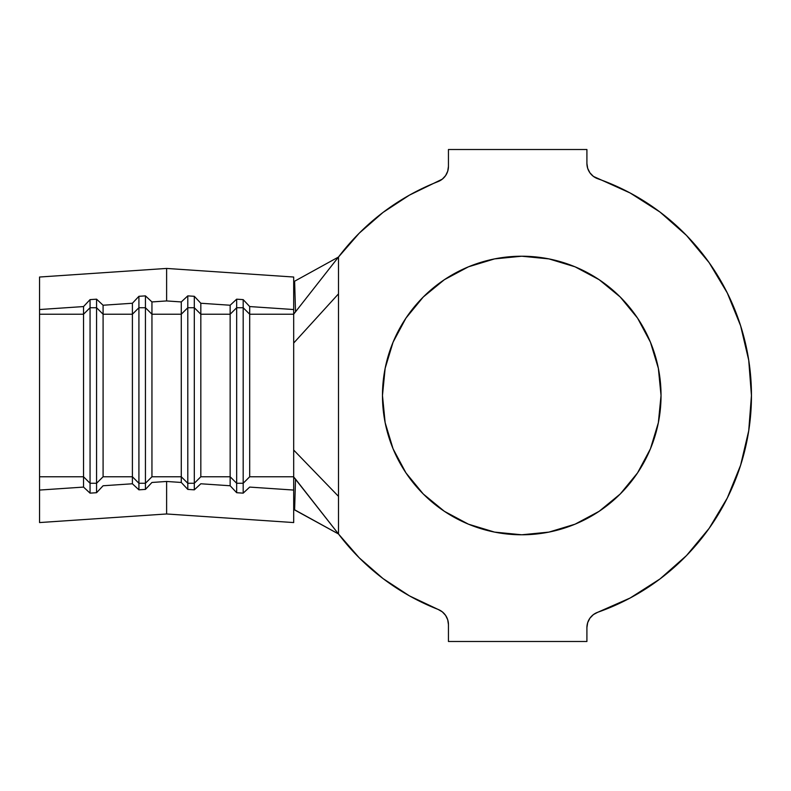 <?xml version="1.0" encoding="UTF-8"?>
<svg xmlns="http://www.w3.org/2000/svg" width="791" height="791" viewBox="0 0 791 791"><rect width="100%" height="100%" fill="white"/><g stroke="black" fill="none" stroke-linecap="round" stroke-linejoin="round"><path stroke-width="1.19" d="M548.924 532.106L521.753 534.785A139.285 139.285 0 0 1 382.468 395.5A139.285 139.285 0 0 1 521.753 256.215L548.924 258.894L575.057 266.814L599.133 279.688L620.243 297.011L637.566 318.12L650.439 342.196L658.359 368.329L661.039 395.5L658.359 422.671L650.439 448.804L637.566 472.88L620.243 493.989L599.133 511.312L575.057 524.186L548.924 532.106L521.753 534.785L494.583 532.106L468.45 524.186L444.374 511.312L423.264 493.989L405.941 472.88L393.068 448.804L385.148 422.671L382.468 395.5L385.148 368.329L393.068 342.196L405.941 318.12L423.264 297.011L444.374 279.688L468.45 266.814L494.583 258.894L521.753 256.215L548.924 258.894L575.057 266.814M39.55 474.303L39.55 490.064L83.539 487.088L83.539 476.765L39.55 476.765L39.55 522.564L39.55 490.064L83.539 487.088L90.055 493.149L90.055 483.271L83.539 476.765L39.55 476.765L39.55 314.235L83.539 314.235L83.539 487.088L90.055 493.149L96.571 492.704L96.571 483.271L90.055 483.271L90.055 493.149L96.571 492.704L103.087 485.763L132.404 483.776L132.404 476.765L103.087 476.765L103.087 314.235L132.404 314.235L132.404 476.765L103.087 476.765L96.571 483.271L96.571 492.704L103.087 485.763L132.404 483.776L138.919 489.837L138.919 483.271L132.404 476.765L132.404 483.776L138.919 489.837L145.435 489.402L145.435 483.271L138.919 483.271L138.919 489.837L145.435 489.402L151.951 482.461L166.614 481.462L181.277 482.461L181.277 476.765L151.951 476.765L151.951 314.235L181.277 314.235L181.277 476.765L151.951 476.765L145.435 483.271L145.435 489.402L151.951 482.461L166.614 481.462L181.277 482.461L187.793 489.402L187.793 483.271L181.277 476.765L181.277 482.461L187.793 489.402L194.309 489.837L194.309 483.271L187.793 483.271L187.793 489.402L194.309 489.837L200.825 483.776L230.151 485.763L230.151 476.765L200.825 476.765L200.825 314.235L230.151 314.235L230.151 476.765L200.825 476.765L194.309 483.271L194.309 489.837L200.825 483.776L230.151 485.763L236.667 492.704L236.667 483.271L230.151 476.765L230.151 485.763L236.667 492.704L243.183 493.149L243.183 483.271L236.667 483.271L236.667 492.704L243.183 493.149L249.699 487.088L293.688 490.064L293.688 476.765L249.699 476.765L249.699 314.235L293.688 314.235L293.688 476.765L249.699 476.765L243.183 483.271L243.183 493.149L249.699 487.088L293.688 490.064L293.688 522.564L166.614 513.972L39.55 522.564L166.614 513.972L166.614 481.462L166.614 513.972L293.688 522.564L293.688 476.993L338.489 533.974L359.233 557.823L383.062 578.597L409.511 595.91L438.085 609.416A229.697 229.697 0 0 1 338.489 533.974L338.489 496.362L338.489 533.974L295.518 479.109L294.618 509.79L338.489 533.974L293.688 509.434L294.618 509.79L295.518 479.109L293.688 476.993L293.688 450.059L338.489 496.362L293.688 450.059L293.688 343.047L338.489 293.866L338.489 496.362L338.489 293.866L293.688 343.047L293.688 309.538L249.699 306.562L249.699 314.235L293.688 314.235L294.212 313.493L293.688 314.007L293.688 309.538L249.699 306.562L249.699 476.765L243.183 483.271L236.667 483.271L230.151 476.765L230.151 305.237L200.825 303.25L200.825 314.235L230.151 314.235L236.667 307.729L236.667 483.271L236.667 307.729L243.183 307.729L243.183 483.271L243.183 307.729L249.699 314.235L243.183 307.729L243.183 299.621L249.699 306.562L243.183 299.621L243.183 307.729L236.667 307.729L230.151 314.235L230.151 305.237L236.667 299.176L236.667 307.729L236.667 299.176L243.183 299.621L236.667 299.176L230.151 305.237L200.825 303.25L200.825 476.765L194.309 483.271L187.793 483.271L181.277 476.765L181.277 301.935L166.614 300.936L151.951 301.935L151.951 314.235L181.277 314.235L187.793 307.729L187.793 483.271L187.793 307.729L194.309 307.729L194.309 483.271L194.309 307.729L200.825 314.235L194.309 307.729L194.309 296.309L200.825 303.25L194.309 296.309L194.309 307.729L187.793 307.729L181.277 314.235L181.277 301.935L187.793 295.874L187.793 307.729L187.793 295.874L194.309 296.309L187.793 295.874L181.277 301.935L166.614 300.936L166.614 268.436L293.688 277.028L293.688 309.538L293.688 277.028L166.614 268.436L166.614 300.936L151.951 301.935L151.951 476.765L145.435 483.271L138.919 483.271L132.404 476.765L132.404 303.25L103.087 305.237L103.087 314.235L132.404 314.235L138.919 307.729L138.919 483.271L138.919 307.729L145.435 307.729L145.435 483.271L145.435 307.729L151.951 314.235L145.435 307.729L145.435 295.874L151.951 301.935L145.435 295.874L145.435 307.729L138.919 307.729L132.404 314.235L132.404 303.25L138.919 296.309L138.919 307.729L138.919 296.309L145.435 295.874L138.919 296.309L132.404 303.25L103.087 305.237L103.087 476.765L96.571 483.271L90.055 483.271L83.539 476.765L83.539 306.562L39.55 309.538L39.55 314.235L83.539 314.235L90.055 307.729L90.055 483.271L90.055 307.729L96.571 307.729L96.571 483.271L96.571 307.729L103.087 314.235L96.571 307.729L96.571 299.176L103.087 305.237L96.571 299.176L96.571 307.729L90.055 307.729L83.539 314.235L83.539 306.562L90.055 299.621L90.055 307.729L90.055 299.621L96.571 299.176L90.055 299.621L83.539 306.562L39.55 309.538L39.55 316.697M593.398 176.403L597.808 178.756A229.697 229.697 0 0 1 597.808 612.244L630.19 597.986L660.001 578.943L686.529 555.539L709.141 528.339L727.315 497.984L740.613 465.207L748.721 430.769L751.45 395.5L748.721 360.231L740.613 325.793L727.315 293.016L709.141 262.661L686.529 235.461L660.001 212.057L630.19 193.014L593.398 176.403L589.918 172.814L587.683 168.335L586.912 163.391L586.912 149.509L448.448 149.509L448.448 166.407L447.716 171.212L445.61 175.592L442.298 179.152L409.511 195.09L383.062 212.403L359.233 233.177L338.489 257.026A229.697 229.697 0 0 1 438.085 181.584L442.298 179.152L445.61 175.592M445.61 615.408L442.298 611.848L438.085 609.416L442.298 611.848L445.61 615.408L447.716 619.788L448.448 624.593L448.448 641.491L586.912 641.491L586.912 627.609L587.683 622.665L589.918 618.186L593.398 614.597L597.808 612.244L593.398 614.597M447.716 619.788L448.448 624.593L448.448 641.491L586.912 641.491L586.912 627.609A16.295 16.295 0 0 1 597.808 612.244M587.683 168.335L586.912 163.391L586.912 149.509L448.448 149.509L448.448 166.407A16.295 16.295 0 0 1 438.085 181.584M338.489 257.026L338.489 293.866L338.489 257.026L294.212 313.493L338.489 257.026L294.618 281.21L295.518 311.891L294.618 281.21L338.489 257.026M359.233 557.823L383.062 578.597M587.683 622.665L589.918 618.186M660.001 578.943L686.529 555.539M727.315 497.984L740.613 465.207M740.613 325.793L727.315 293.016M383.062 212.403L359.233 233.177M494.583 258.894L521.753 256.215A139.285 139.285 0 0 1 661.039 395.5A139.285 139.285 0 0 1 521.753 534.785L494.583 532.106L468.45 524.186M423.264 493.989L405.941 472.88M393.068 448.804L385.148 422.671M385.148 368.329L393.068 342.196M620.243 297.011L637.566 318.12M650.439 342.196L658.359 368.329M658.359 422.671L650.439 448.804M293.688 281.566L294.618 281.21L293.688 281.566M39.55 277.028L166.614 268.436L39.55 277.028L39.55 309.538L39.55 277.028M39.55 365.61L39.55 410.717M438.085 609.416A16.295 16.295 0 0 1 448.448 624.593M597.808 178.756A16.295 16.295 0 0 1 586.912 163.391"/></g></svg>
